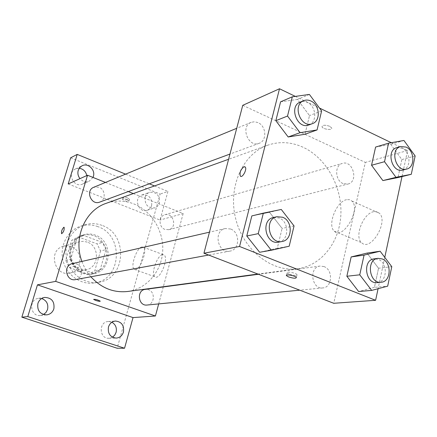 <?xml version="1.0" encoding="UTF-8"?>
<svg xmlns="http://www.w3.org/2000/svg" width="437" height="437" viewBox="0 0 437 437"><rect width="100%" height="100%" fill="white"/><g stroke="black" fill="none" stroke-linecap="round" stroke-linejoin="round"><path stroke-width="0.33" stroke-dasharray="2.19 1.64" d="M71.018 246.599L67.2 245.84L63.365 246.293C47.688 249.969 54.281 277.009 69.893 273.054C82.538 271.093 83.363 250.428 71.018 246.599M87.247 242.109L83.287 241.306L79.316 241.77C63.075 245.572 69.969 273.824 86.133 269.722C99.232 267.69 100.04 246.135 87.247 242.109M100.526 250.98L94.785 270.765L88.219 274.294L69.199 267.531L65.676 260.337L71.652 240.35L78.305 236.93L97.09 243.895L100.526 250.98L105.967 249.647L100.171 269.695L94.785 270.765M65.676 260.337L70.728 259.108L76.765 238.848L71.652 240.35M78.305 236.93L83.489 235.39L102.487 242.469L97.09 243.895M83.489 235.39L76.765 238.848M70.728 259.108L74.301 266.406L69.199 267.531M100.171 269.695L93.534 273.272L74.301 266.406M105.967 249.647L102.487 242.469M70.45 247.746C72.569 241.328 76.666 237.116 82.735 235.117C94.354 233.172 102.274 238.121 106.486 249.953C108.196 262.397 103.443 270.432 92.234 274.059C78.944 277.216 65.774 261.473 70.45 247.746M71.734 247.397C67.047 261.168 80.255 276.971 93.584 273.797C112.003 271.18 113.292 240.874 95.375 235.15C91.612 233.779 87.837 233.631 84.051 234.724C77.961 236.728 73.858 240.951 71.734 247.397M93.534 273.272L88.219 274.294M97.872 226.645C92.174 224.542 86.46 224.378 80.736 226.158C67.593 230.288 59.366 245.965 63.01 260.556C66.495 275.184 81.014 285.312 94.583 282.93C121.786 279.636 124.108 235.144 97.872 226.645M101.985 225.377C96.238 223.247 90.481 223.078 84.707 224.875C71.455 229.037 63.163 244.873 66.845 259.622C70.362 274.403 85.018 284.645 98.702 282.242C126.129 278.921 128.445 233.981 101.985 225.377M111.899 322.249L108.239 321.517C98.511 321.719 99.155 338.937 108.889 338.276L112.484 337.211M151.666 205.363C152.092 197.874 148.875 194.405 142.003 194.957C133.219 197.59 138.458 213.393 147.072 210.279C149.372 209.487 150.902 207.848 151.666 205.363M79.212 168.272L75.464 168.95C66.566 172.768 73.815 188.331 82.495 184.097L84.718 182.573L86.051 180.716L86.57 179.421L86.794 175.576M41.662 298.515L38.5 298.345C28.214 299.421 30.202 316.923 40.455 315.481L43.498 314.547M70.657 157.795L160.128 194.072L117.165 348.24M92.994 177.433L89.235 181.175C85.783 182.426 82.697 181.579 79.987 178.646M145.15 197.196C145.898 194.771 147.373 193.143 149.574 192.307C156.533 191.756 159.8 195.29 159.374 202.905C158.604 205.434 157.052 207.094 154.725 207.897C147.864 208.269 144.674 204.702 145.15 197.196M68.199 183.955L160.013 220.057L167.934 191.439L160.128 194.072M125.572 174.145L149.279 183.819M154.485 185.944L167.934 191.439M133.285 193.575L183.163 213.556L160.013 220.057M183.163 213.556L163.345 286.705M163.274 286.962L158.686 303.912M162.482 254.733C156.938 255.345 150.404 274.895 155.097 276.905C160.018 280.401 169.245 257.426 163.913 254.94L162.482 254.733M127.691 291.479C146.641 288.95 161.45 271.596 162.69 251.466C164.028 231.342 151.808 211.005 133.831 203.904C124.616 200.348 115.401 200.157 106.191 203.325M81.916 261.435C83.997 267.149 86.985 272.262 90.874 276.768M105.475 182.437L128.276 191.57M147.083 305.037C154.578 304.693 155.648 291.878 148.389 289.693L145.303 289.36M99.669 202.118C105.978 200.146 105.535 189.483 99.062 187.26L93.802 187.249M75.563 279.598C83.139 278.588 83.773 266.128 76.382 263.893L72.296 263.642M164.946 229.414C158.56 227.289 158.451 216.233 164.787 214.775C173.298 211.95 177.602 227.803 168.835 229.671L164.946 229.414M127.582 197.961C124.977 197.076 123.453 196.95 123.021 197.59C125.255 199.348 127.402 199.911 129.461 199.272L127.582 197.961M127.069 199.747C124.458 198.868 122.939 198.742 122.507 199.37C124.747 201.129 126.894 201.686 128.953 201.058L127.069 199.747M93.644 299.34C95.823 299.263 98.03 299.864 100.259 301.153L100.259 301.208M141.905 246.965C136.562 247.686 129.92 267.406 134.388 269.339C139.048 272.759 148.345 249.543 143.27 247.151L141.905 246.965M64.086 227.251L64.146 227.284C64.381 230.141 63.529 232.287 61.595 233.708M302.934 147.182C291.113 141.878 279.33 141.233 267.586 145.242C242.792 153.84 227.781 186.889 235.625 218.456C243.196 250.084 271.738 272.508 297.706 268.728C321.872 265.483 339.975 241.65 340.904 213.912C341.942 186.167 325.986 157.762 302.934 147.182M343.045 183.551C334.944 180.415 334.463 165.153 342.384 163.394C352.97 159.827 358.864 181.754 347.939 184.037L343.045 183.551M230.627 229.004L225.279 228.546C212.923 230.763 217.741 253.973 229.971 251.111C239.837 249.827 240.317 232.331 230.627 229.004M257.961 122.589L254.52 121.743L251.177 122.333C240.006 126.32 248.265 147.935 259.157 143.292C267.226 140.801 266.352 125.976 257.961 122.589M324.019 266.581L320.092 266.067C308.675 267.002 311.483 289.594 322.828 287.928C332.333 287.53 333.284 269.738 324.019 266.581M242.748 105.322L365.337 162.406L333.731 303.283M374.443 287.355L358.635 291.534L374.443 287.355L378.54 268.247L374.443 287.355L387.685 286.153M367.025 253.094L378.54 268.247L367.025 253.094M280.592 101.816L297.46 99.439L309.505 115.587L304.971 134.252L309.505 115.587L297.46 99.439L280.592 101.816M391.284 142.697L407.563 150.547L402.007 176.575M384.768 257.371L378.081 288.704M295.319 96.391L319.507 108.065M277.271 248.282L259.644 252.269L277.271 248.282L282.1 228.409L277.271 248.282L289.19 246.206M251.838 215.911L269.536 212.295L282.1 228.409L269.536 212.295L251.838 215.911M375.602 147.061L390.776 144.368L401.843 159.56L397.981 177.564L401.843 159.56L390.776 144.368L375.602 147.061M407.563 150.547L365.337 162.406M373.744 211.694C363.229 213.18 354.014 236.925 361.683 242.748C370.609 252.029 388.985 221.504 379.305 213.185L376.792 211.737L373.744 211.694M329.749 126.315C325.128 124.758 322.55 124.911 322.009 126.763C322.708 129.363 332.836 130.581 331.65 127.91L329.749 126.315C325.128 124.764 322.55 124.911 322.003 126.768C322.708 129.368 332.836 130.587 331.65 127.915L329.744 126.32M289.234 274.141L287.131 272.879C285.683 271.033 296.046 272.885 297.029 274.66C296.657 275.813 294.057 275.643 289.234 274.141M346.574 199.687C336.353 201.397 327.013 225.47 334.343 231.195C342.832 240.366 361.191 209.268 351.938 201.08L349.534 199.676L346.574 199.687M244.862 166.77L245.233 167.043C247.2 168.928 242.928 177.613 240.678 176.324M402.838 170.048C411.31 168.42 410.846 151.797 402.269 148.192L396.823 147.64M403.93 140.468L390.776 144.368M415.15 155.96L401.843 159.56M377.278 282.624C387.291 282.22 388.143 262.899 378.355 259.431L374.209 258.851M391.792 266.674L378.54 268.247M308.861 124.96C317.388 122.344 316.35 106.235 307.44 102.449C304.971 101.297 302.573 101.176 300.252 102.089M309.401 94.436L297.46 99.439M321.632 110.927L309.505 115.587M278.653 242.125C289.136 240.782 289.518 221.706 279.199 218.014L273.502 217.484M281.286 209.47L269.536 212.295M294.052 225.934L282.1 228.409M69.893 273.054L86.133 269.722M63.365 246.293L79.316 241.77M84.051 234.724L82.735 235.117M93.584 273.797L92.234 274.059M82.893 235.554L77.715 237.094M84.707 224.875L80.736 226.158M98.702 282.242L94.583 282.93M40.455 315.481L46.677 314.88M38.5 298.345L44.678 297.422M82.495 184.097L89.235 181.175M75.464 168.95L82.09 165.754M147.072 210.279L154.725 207.897M142.003 194.957L149.574 192.307M108.889 338.276L116.138 338.096M108.239 321.517L115.466 321.042M128.953 201.058L129.461 199.272M122.507 199.37L123.021 197.59M134.388 269.339L155.097 276.905M143.27 247.151L163.913 254.94M267.586 145.242L228.589 159.276M297.706 268.728L257.912 274.054M168.835 229.671L347.939 184.037M164.787 214.775L342.384 163.394M225.279 228.546L209.46 232.173M229.971 251.111L208.613 255.05M251.177 122.333L236.717 128.298M259.157 143.292L229.955 154.064M320.092 266.067L258.486 274.272M322.828 287.928L299.733 290.173M287.131 272.879L286.596 275.13M297.029 274.66L296.368 277.462M334.343 231.195L361.683 242.748M351.938 201.08L379.305 213.185"/><path stroke-width="0.66" d="M112.484 337.211L114.729 335.152L116.1 332.333C117.007 327.843 115.603 324.478 111.899 322.249M86.794 175.576C85.799 171.364 83.27 168.933 79.212 168.272M43.498 314.547L46.005 312.439L47.546 309.489C48.567 304.092 46.606 300.432 41.662 298.515M158.686 303.912L155.408 316L133.023 317.595L124.545 348.24L117.165 348.24L21.85 317.169L70.657 157.795L77.202 154.398L125.572 174.145M124.545 348.24L27.782 316.59L21.85 317.169M27.782 316.59L37.456 284.842L55.679 281.384L87.531 175.248L68.199 183.955L77.202 154.398M63.84 227.256L64.141 227.278C64.381 230.141 63.529 232.282 61.59 233.708C61.207 231.463 61.956 229.316 63.84 227.256M79.987 178.646C78.026 176.106 77.442 173.342 78.234 170.354L79.703 167.617L82.09 165.754C87.963 162.569 95.648 169.889 93.365 176.422L92.994 177.433M149.279 183.819L154.485 185.944M108.463 327.04C109.665 323.456 112.003 321.457 115.466 321.042C121.595 321.736 124.255 325.407 123.447 332.049C122.207 335.769 119.771 337.785 116.138 338.096C110.179 337.222 107.622 333.535 108.463 327.04M37.899 303.436C39.068 300.072 41.329 298.067 44.678 297.422C51.653 297.734 54.718 301.519 53.871 308.779C52.642 312.318 50.244 314.35 46.677 314.88C39.92 314.307 36.998 310.494 37.899 303.436M133.023 317.595L37.456 284.842M228.589 159.276L106.191 203.325C85.018 210.29 72.99 238.181 81.916 261.435M90.874 276.768C101.297 288.081 113.571 292.987 127.691 291.479L257.912 274.054M155.408 316L55.679 281.384M87.531 175.248L105.475 182.437M128.276 191.57L133.285 193.575M258.486 274.272L145.303 289.36C136.311 290.146 138.13 306.31 147.083 305.037L299.733 290.173M236.717 128.298L93.802 187.249C85.1 190.401 91.153 205.701 99.669 202.118L229.955 154.064M209.46 232.173L72.296 263.642C62.819 265.385 66.173 281.75 75.563 279.598L208.613 255.05M100.259 301.208C99.718 301.481 98.194 301.219 95.676 300.427L93.644 299.394C95.621 299.214 97.828 299.798 100.259 301.153C99.898 301.514 98.374 301.273 95.676 300.432L93.644 299.34M61.595 233.708L61.59 233.708C61.213 231.468 61.961 229.316 63.846 227.256L64.086 227.251M378.081 288.704L375.607 300.295L333.731 303.283L203.932 253.242L242.748 105.322L279.505 88.76L295.319 96.391M375.607 300.295L239.563 246.479L203.932 253.242M239.563 246.479L279.505 88.76M240.678 176.324L240.323 176.067C239.46 172.533 240.683 169.43 243.988 166.77L245.228 167.043C247.375 169.163 242.235 178.586 240.317 176.067C239.454 172.528 240.678 169.43 243.983 166.77L244.862 166.77M358.635 291.534L346.858 276.26L351.157 256.934L367.025 253.094L351.157 256.934L346.858 276.26L358.635 291.534L371.696 290.403L359.744 274.818L364.065 255.115L380.119 251.22L391.792 266.674L387.685 286.153L371.696 290.403M317.071 129.947L304.971 134.252L288.169 136.978L275.834 120.688L280.592 101.816L275.834 120.688L288.169 136.978L300.055 132.684L287.524 116.04L292.315 96.812L309.401 94.436L321.632 110.927L317.071 129.947L300.055 132.684M402.007 176.575L384.768 257.371M319.507 108.065L391.284 142.697M259.644 252.269L246.774 236.018L251.838 215.911L246.774 236.018L259.644 252.269L271.317 250.254L258.234 233.648L263.342 213.136L281.286 209.47L294.052 225.934L289.19 246.206L271.317 250.254M411.283 174.297L397.981 177.564L382.867 180.574L371.554 165.257L375.602 147.061L371.554 165.257L382.867 180.574L396.004 177.329L384.527 161.701L388.586 143.172L403.93 140.468L415.15 155.96L411.283 174.297L396.004 177.329M288.573 276.921L286.464 275.671C285.011 273.841 295.379 275.703 296.368 277.462C295.996 278.604 293.396 278.424 288.573 276.921M400.658 146.532L396.823 147.64C385.718 150.23 391.951 173.445 402.838 170.048L406.7 169.064C415.199 167.431 414.729 150.721 406.12 147.094L400.658 146.532C389.514 149.126 395.78 172.473 406.7 169.064M384.527 161.701L371.554 165.257M388.586 143.172L375.602 147.061M397.981 177.564L382.867 180.574M378.027 258.343L374.209 258.851C362.175 259.818 365.321 284.4 377.278 282.624L381.119 282.253C391.17 281.849 392.011 262.418 382.189 258.928L378.027 258.343C365.955 259.31 369.128 284.034 381.119 282.253M359.744 274.818L346.858 276.26M364.065 255.115L351.157 256.934M380.119 251.22L367.025 253.094M303.72 100.657L300.252 102.089C288.436 106.289 297.351 129.893 308.861 124.96L312.373 123.66C320.933 121.038 319.884 104.842 310.942 101.029C308.456 99.865 306.053 99.745 303.72 100.657C291.867 104.869 300.825 128.615 312.373 123.66M287.524 116.04L275.834 120.688M292.315 96.812L280.592 101.816M304.971 134.252L288.169 136.978M276.921 216.697L273.502 217.484C260.365 219.822 265.658 245.19 278.653 242.125L282.105 241.492C292.632 240.137 293.008 220.953 282.641 217.238L276.921 216.697C263.735 219.046 269.061 244.567 282.105 241.492M258.234 233.648L246.774 236.018M263.342 213.136L251.838 215.911M286.596 275.13L286.464 275.671"/></g></svg>
